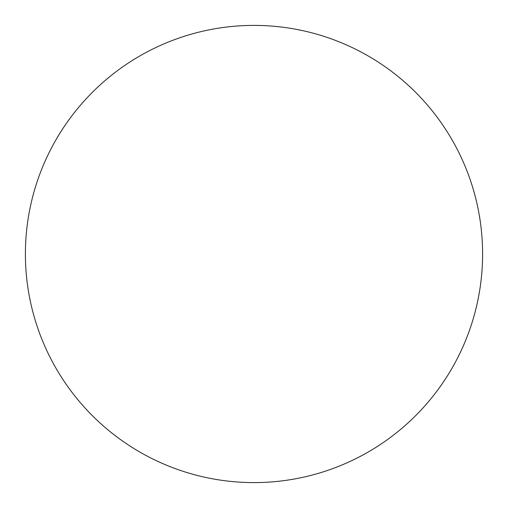 <?xml version="1.0" encoding="UTF-8"?>
<svg xmlns="http://www.w3.org/2000/svg" width="508" height="508" viewBox="0 0 508 508"><rect width="100%" height="100%" fill="white"/><g stroke="black" fill="none" stroke-linecap="round" stroke-linejoin="round"><path stroke-width="0.38" stroke-dasharray="2.54 1.91" d="M482.6 254A228.6 228.6 0 0 0 139.7 56.026A228.6 228.6 0 0 0 139.7 451.974A228.6 228.6 0 0 0 482.6 254"/><path stroke-width="0.76" d="M482.6 254A228.6 228.6 0 0 0 139.7 56.026A228.6 228.6 0 0 0 139.7 451.974A228.6 228.6 0 0 0 482.6 254"/></g></svg>

